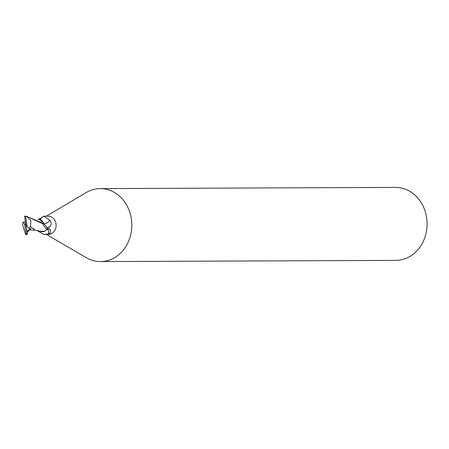 <?xml version="1.0" encoding="UTF-8"?>
<svg xmlns="http://www.w3.org/2000/svg" width="449" height="449" viewBox="0 0 449 449"><rect width="100%" height="100%" fill="white"/><g stroke="black" fill="none" stroke-linecap="round" stroke-linejoin="round"><path stroke-width="0.67" d="M43.733 234.451L48.312 234.429A9.12 7.841 -90.2 0 0 55.985 223.63A9.12 7.841 -90.2 0 0 48.239 216.188L43.66 216.205L49.912 220.15L51.512 223.647L50.209 226.386L47.28 228.429A9.12 7.841 -90.2 0 1 46.769 229.742L49.166 228.664L50.108 229.327L50.31 232.964L48.548 233.85L43.733 234.451L37.009 230.505A9.929 1.869 -82.6 0 0 37.003 230.449M46.443 234.44L86.416 257.72A36.487 31.374 -90.2 0 0 119.35 254.241A36.487 31.374 -90.2 0 0 131.271 218.388A36.492 31.374 -90.2 0 0 100.29 188.608A36.492 31.374 -90.2 0 0 85.955 192.705M86.219 257.603A36.492 31.374 -90.2 0 0 100.587 261.587L395.866 260.392A36.492 31.374 -90.2 0 0 426.55 217.193A36.492 31.374 -90.2 0 0 395.569 187.413L100.29 188.608M100.587 261.587A36.492 31.374 -90.2 0 0 131.271 218.388A36.487 31.374 -90.2 0 0 86.152 192.593L46.37 216.194M44.12 223.787A9.929 7.594 101.4 0 0 49.912 220.15M41.162 221.088L42.868 221.986A7.829 6.729 -90.2 0 0 39.445 219.241A7.829 6.729 -90.2 0 0 38.042 218.944M39.445 219.241C39.288 220.223 40.432 219.303 42.868 216.485L43.66 216.205M40.898 218.882A9.895 7.566 101.4 0 0 41.74 217.67L42.38 217.316M39.259 219.185L41.74 217.67M39.355 230.999A7.829 6.729 -90.2 0 0 44.883 231.151L40.309 231.319L35.033 230.146L30.425 226.622L30.897 220.47L26.525 216.289L42.621 223.681L46.696 229.894A9.12 7.841 -90.2 0 0 47.33 228.249L44.019 223.681L26.334 216.283M49.766 229.024A9.895 1.858 -82.6 0 1 50.31 232.964M47.723 228.923A9.423 1.774 -82.6 0 1 48.548 233.85M26.025 234.524L27.232 234.395A9.12 7.846 -90.2 0 1 26.311 234.513L25.587 234.479M27.086 233.07L27.103 232.885C27.232 230.921 28.236 229.798 30.117 229.506L31.795 230.185L35.033 230.146M27.282 234.76L27.002 233.295M46.696 229.894L44.883 231.151M33.114 228.345L34.388 229.456M29.14 228.721L30.504 226.285M30.117 229.506L31.065 228.782L29.264 228.592L27.226 226.739L25.531 216.289A9.12 7.846 -90.2 0 0 24.611 216.401M22.45 224.169L25.632 234.507M38.21 219.039L42.217 221.346M24.56 216.042L25.924 225.398L24.616 224.062L26.311 234.513M23.213 222.075L22.405 224.511M25.34 221.84L23.135 222.204L24.616 224.062M42.868 221.986L43.637 223.299M26.974 231.847L25.924 225.398L27.226 226.739M25.531 216.289L26.525 216.295M25.924 225.398L25.211 221.997M47.072 227.716A13.706 10.484 101.4 0 0 50.209 226.386M27.103 232.891L27.462 232.245C29.078 230.084 30.375 229.372 31.34 230.113M26.985 232.588L27.007 232.885M27.462 232.245L27.024 233.716M26.968 216.272L25.952 216.278"/></g></svg>
